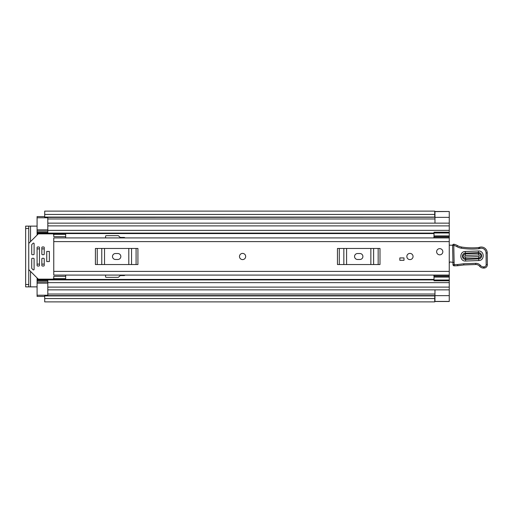 <?xml version="1.0" encoding="UTF-8"?>
<svg xmlns="http://www.w3.org/2000/svg" width="513" height="513" viewBox="0 0 513 513"><rect width="100%" height="100%" fill="white"/><g stroke="black" fill="none" stroke-linecap="round" stroke-linejoin="round"><path stroke-width="0.77" d="M449.26 237.718L434.011 237.718L434.011 232.979L449.26 232.979L449.26 301.503L434.729 301.503M449.26 211.625L449.26 232.979M30.536 241.61L30.536 226.124L37.083 226.124M37.083 286.876L30.536 286.876L30.536 271.39M44.708 296.405L37.083 296.405L37.083 295.219L47.805 295.219L47.805 289.851L449.26 289.851L434.966 289.858L434.966 301.407L449.26 301.407M434.966 211.625L449.26 211.497L434.729 211.497M434.966 211.593L434.966 223.142L449.26 223.149L47.805 223.149L47.805 217.781L37.083 217.781L37.083 216.595L44.708 216.595M434.729 214.44L434.729 211.112L44.708 211.112L44.708 214.44L434.729 214.44L434.729 217.07L44.708 217.07L44.708 214.44M44.708 295.93L434.729 295.93L434.729 301.888L44.708 301.888L44.708 295.603L434.729 295.603L44.708 295.757M44.708 217.243L434.729 217.243L44.708 217.397L44.708 217.07M30.536 226.124L25.65 226.124L28.747 226.124L28.747 228.503L25.65 228.503L25.65 226.124M28.747 286.876L25.65 286.876L25.65 284.497L28.747 284.497L28.747 286.876L30.536 286.876M25.65 284.497L25.65 228.503M28.747 284.497L28.747 228.503M242.578 253.403A3.097 3.097 0 0 0 239.481 256.5A3.097 3.097 0 0 0 242.578 259.597A3.097 3.097 0 0 0 245.676 256.5A3.097 3.097 0 0 0 242.578 253.403M409.951 253.403A3.097 3.097 0 0 0 406.854 256.5A3.097 3.097 0 0 0 409.951 259.597A3.097 3.097 0 0 0 413.048 256.5A3.097 3.097 0 0 0 409.951 253.403M439.731 248.638A3.097 3.097 0 0 0 436.634 251.736A3.097 3.097 0 0 0 439.731 254.833A3.097 3.097 0 0 0 442.828 251.736A3.097 3.097 0 0 0 439.731 248.638M449.26 237.917L53.762 237.917L53.762 275.083L449.26 275.083M403.994 260.309L399.826 260.309L399.826 257.93L403.994 257.93L403.994 260.309M65.677 236.66L53.762 236.66L53.762 234.345L65.677 234.345L65.677 237.917M65.677 276.34L53.762 276.34L53.762 278.655L65.677 278.655L65.677 275.083M357.535 253.525A2.975 2.975 0 0 0 354.56 256.5A2.975 2.975 0 0 0 357.535 259.475L359.914 259.475A2.975 2.975 0 0 0 362.896 256.5A2.975 2.975 0 0 0 359.914 253.525L357.535 253.525M337.458 248.459L339.298 248.459L339.298 264.541L337.458 264.541L337.458 248.459M378.158 264.541L378.158 248.459L379.992 248.459L379.992 264.541L343.838 264.541L343.838 248.459L339.298 248.459M343.838 248.459L346.589 248.459L346.589 264.541M370.861 264.541L370.861 248.459L346.589 248.459M370.861 248.459L373.618 248.459L373.618 264.541M378.158 248.459L373.618 248.459M343.838 264.541L339.298 264.541M115.47 253.525A2.975 2.975 0 0 0 112.494 256.5A2.975 2.975 0 0 0 115.47 259.475L117.855 259.475A2.975 2.975 0 0 0 120.831 256.5A2.975 2.975 0 0 0 117.855 253.525L115.47 253.525M95.399 248.459L97.233 248.459L97.233 264.541L95.399 264.541L95.399 248.459M136.092 264.541L136.092 248.459L137.926 248.459L137.926 264.541L101.773 264.541L101.773 248.459L97.233 248.459M101.773 248.459L104.53 248.459L104.53 264.541M128.795 264.541L128.795 248.459L104.53 248.459M128.795 248.459L131.552 248.459L131.552 264.541M136.092 248.459L131.552 248.459M101.773 264.541L97.233 264.541M449.26 263.374A2.385 2.385 0 0 0 449.35 263.355A1.193 1.193 0 0 1 451.081 262.111L454.127 262.496M452.607 245.227L449.26 245.163M465.362 253.133L478.456 252.659C482.47 252.319 482.72 258.93 478.687 258.892L465.592 259.373C461.578 259.713 461.328 253.101 465.362 253.133L465.304 251.479C459.129 251.421 459.507 261.54 465.65 261.027L478.744 260.546C484.92 260.604 484.535 250.485 478.398 251.004L465.304 251.479M478.398 251.004L478.482 253.3L465.387 253.781C462.251 255.545 462.316 257.199 465.567 258.732L478.661 258.251C481.797 256.487 481.733 254.833 478.482 253.3L478.539 254.955C479.617 255.461 479.642 256.013 478.603 256.596L465.509 257.077C464.425 256.564 464.406 256.019 465.445 255.436L478.539 254.955M457.686 264.727L457.769 265.708L463.848 264.952L475.756 264.516A4.764 4.764 0 0 1 479.591 266.228A5.124 5.124 0 0 0 483.708 268.068L484.137 268.049A3.335 3.335 0 0 0 487.35 264.618L487.241 252.928A5.957 5.957 0 0 0 479.584 247.279L478.693 247.542A67.876 67.876 0 0 1 461.527 247.022A11.914 11.914 0 0 1 457.449 245.58A11.914 11.914 0 0 0 454.037 244.259A1.193 1.193 0 0 0 452.588 245.451L452.979 264.676A1.193 1.193 0 0 0 454.217 265.843L457.769 265.708L457.673 264.522L454.172 264.65L453.781 245.426A10.722 10.722 0 0 1 456.852 246.612A13.101 13.101 0 0 0 461.341 248.196A69.069 69.069 0 0 0 478.924 248.715L479.924 248.42A4.764 4.764 0 0 1 486.048 252.941L486.157 264.644A2.142 2.142 0 0 1 484.092 266.863L483.669 266.875A3.931 3.931 0 0 1 480.501 265.465A5.957 5.957 0 0 0 475.711 263.329L463.752 263.765L457.673 264.522M454.037 244.259L453.781 245.426L452.588 245.451M486.048 252.941L487.241 252.928A5.957 5.957 0 0 0 479.584 247.279L478.693 247.542L478.924 248.715M487.292 264.618L486.157 264.644M463.848 264.952L463.752 263.765M454.274 244.316A11.914 11.914 0 0 1 457.449 245.58A11.914 11.914 0 0 0 461.527 247.022L461.341 248.196M442.828 251.736A3.097 3.097 0 0 1 439.731 254.833A3.097 3.097 0 0 1 436.634 251.736A3.097 3.097 0 0 1 439.731 248.638A3.097 3.097 0 0 1 442.828 251.736M239.481 256.5A3.097 3.097 0 0 1 242.578 253.403A3.097 3.097 0 0 1 245.676 256.5A3.097 3.097 0 0 1 242.578 259.597A3.097 3.097 0 0 1 239.481 256.5M413.048 256.5A3.097 3.097 0 0 1 409.951 259.597A3.097 3.097 0 0 1 406.854 256.5A3.097 3.097 0 0 1 409.951 253.403A3.097 3.097 0 0 1 413.048 256.5M433.774 237.917L434.011 236.487M37.083 230.985L37.083 235.057M124.999 237.917A1.193 1.193 0 0 0 124.05 237.442L120.67 237.442A1.193 1.193 0 0 1 119.83 237.089L118.74 235.999A1.193 1.193 0 0 0 117.894 235.653L106.178 235.653A0.596 0.596 0 0 0 105.582 236.249L105.582 237.917M105.582 275.083L105.582 276.751A0.596 0.596 0 0 0 106.178 277.347L117.894 277.347A1.193 1.193 0 0 0 118.74 277.001L119.83 275.911A1.193 1.193 0 0 1 120.67 275.558L124.05 275.558A1.193 1.193 0 0 0 124.999 275.083M37.083 277.943L37.083 282.015M434.011 276.513L433.774 275.083M37.083 233.101L47.805 233.101L47.805 223.149L449.26 223.149M449.26 289.851L47.805 289.851L47.805 279.899L434.011 279.899M47.805 231.03L37.083 231.03L37.083 217.781M37.083 295.219L37.083 281.97L47.805 281.97M37.083 279.899L47.805 279.899L37.083 279.899M449.26 280.021L434.011 280.021L434.011 275.282L449.26 275.282M434.011 280.021L434.011 280.803L449.26 280.803M434.011 277.097L449.26 277.097M434.011 232.979L434.011 232.197L449.26 232.197M449.26 235.903L434.011 235.903M47.805 295.219L47.805 295.603M47.805 217.397L47.805 217.781M49.357 251.434L46.734 251.434L46.734 261.566L49.357 261.566L49.357 251.434M33.512 258.289L32.319 258.289A0.596 0.596 0 0 0 31.723 258.885L31.723 268.126A0.596 0.596 0 0 0 31.902 268.543L33.089 269.735A0.596 0.596 0 0 0 34.108 269.312L34.108 258.885A0.596 0.596 0 0 0 33.512 258.289M53.762 277.943A1.193 1.193 0 0 1 52.57 279.136L38.77 279.136A1.193 1.193 0 0 1 37.93 278.783L29.094 269.953A1.193 1.193 0 0 1 28.747 269.113M32.319 254.711L33.512 254.711A0.596 0.596 0 0 0 34.108 254.115L34.108 243.688A0.596 0.596 0 0 0 33.089 243.265L31.902 244.457A0.596 0.596 0 0 0 31.723 244.874L31.723 254.115A0.596 0.596 0 0 0 32.319 254.711M28.747 243.887A1.193 1.193 0 0 1 29.094 243.047L37.93 234.217A1.193 1.193 0 0 1 38.77 233.864L52.57 233.864A1.193 1.193 0 0 1 53.762 235.057M43.637 258.289L42.444 258.289A0.596 0.596 0 0 0 41.848 258.885L41.848 265.433A0.596 0.596 0 0 0 42.444 266.029L43.637 266.029A0.596 0.596 0 0 0 44.233 265.433L44.233 258.885A0.596 0.596 0 0 0 43.637 258.289M43.637 246.971L42.444 246.971A0.596 0.596 0 0 0 41.848 247.567L41.848 254.115A0.596 0.596 0 0 0 42.444 254.711L43.637 254.711A0.596 0.596 0 0 0 44.233 254.115L44.233 247.567A0.596 0.596 0 0 0 43.637 246.971M38.873 246.971L37.68 246.971A0.596 0.596 0 0 0 37.083 247.567L37.083 265.433A0.596 0.596 0 0 0 37.68 266.029L38.873 266.029A0.596 0.596 0 0 0 39.469 265.433L39.469 247.567A0.596 0.596 0 0 0 38.873 246.971M49.357 261.476L49.357 251.524M47.805 218.974L434.966 218.974M47.805 294.026L434.966 294.026M434.966 295.635L449.26 295.635M434.729 298.56L44.708 298.56M434.966 217.365L449.26 217.365M53.762 241.61L449.26 241.61M53.762 271.39L449.26 271.39M452.979 264.676L454.172 264.65L454.217 265.843M457.449 245.58L456.852 246.612M479.584 247.279L479.924 248.42M484.118 267.562L484.092 266.863M483.708 267.946L483.669 266.875M479.591 266.228L480.501 265.465M475.756 264.516L475.711 263.329M478.687 258.892L478.744 260.546M465.592 259.373L465.65 261.027M478.603 256.596L478.661 258.251M465.387 253.781L465.445 255.436M465.509 257.077L465.567 258.732M37.083 233.575L434.011 233.575M37.083 279.425L434.011 279.425M37.083 248.876L39.469 248.876M41.848 248.876L44.233 248.876M37.083 264.124L39.469 264.124M41.848 264.124L44.233 264.124M47.805 225.887L449.26 225.887M47.805 230.363L449.26 230.363M37.083 232.28L47.805 232.28M47.805 287.113L449.26 287.113M47.805 282.637L449.26 282.637M37.083 280.72L47.805 280.72M434.011 276.218L449.26 276.218M449.26 236.782L434.011 236.782M47.805 283.163L37.083 283.163M37.083 229.837L47.805 229.837M47.805 233.101L434.011 233.101"/></g></svg>
